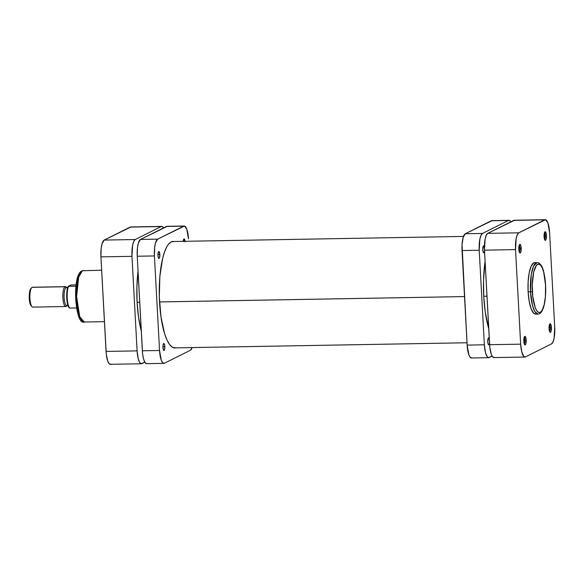 <?xml version="1.0" encoding="UTF-8"?>
<svg xmlns="http://www.w3.org/2000/svg" width="584" height="584" viewBox="0 0 584 584"><rect width="100%" height="100%" fill="white"/><g stroke="black" fill="none" stroke-linecap="round" stroke-linejoin="round"><path stroke-width="0.88" d="M544.536 239.345A3.329 0.92 89 0 0 545.215 235.629L546.441 235.476A4.322 1.197 -91 0 1 544.989 240.207A4.322 1.197 -91 0 1 544.091 236.651L545.025 240.243L545.492 240.345L546.113 239.301L546.369 234.651L545.266 231.746L544.266 233.447L544.091 236.651A4.322 1.197 -91 0 1 544.85 231.928A4.322 1.197 -91 0 1 546.441 235.476L545.215 235.629A3.329 0.92 -91 0 1 544.536 239.345M549.522 331.332A3.329 0.92 89 0 0 550.194 327.617L551.42 327.463A4.322 1.197 -91 0 1 549.975 332.201A4.322 1.197 -91 0 1 549.069 328.639L549.785 331.938L550.478 332.332L551.092 331.289L551.354 326.638L550.245 323.733L549.398 324.813L549.069 328.639A4.322 1.197 -91 0 1 549.829 323.916A4.322 1.197 -91 0 1 551.42 327.463L550.194 327.617A3.329 0.92 -91 0 1 549.522 331.332M519.285 251.974A3.329 0.92 89 0 0 519.964 248.251L521.191 248.105A4.322 1.197 -91 0 1 519.738 252.836A4.322 1.197 -91 0 1 518.833 249.28L519.775 252.872L520.468 252.777L521.008 251.302L521.008 246.506L520.015 244.375L519.161 245.455L518.833 249.28A4.322 1.197 -91 0 1 519.592 244.557A4.322 1.197 -91 0 1 521.191 248.105L519.964 248.251A3.329 0.92 -91 0 1 519.285 251.974M524.271 343.961A3.329 0.92 89 0 0 524.943 340.246L526.169 340.092A4.322 1.197 -91 0 1 524.724 344.823A4.322 1.197 -91 0 1 523.819 341.268L524.534 344.567L525.228 344.962L525.841 343.918L526.104 339.267L524.994 336.362L523.994 338.063L523.819 341.268A4.322 1.197 -91 0 1 524.578 336.545A4.322 1.197 -91 0 1 526.169 340.092L524.943 340.246A3.329 0.92 -91 0 1 524.271 343.961M532.352 291.606C531.71 284.707 532.783 267.041 537.645 264.275C542.551 262.158 545.434 277.845 545.544 285.007L545.383 296.723L544.142 304.79L542.113 310.345L540.251 312.338L538.937 312.513L536.988 311.053L535.207 307.629L532.732 296.227L532.258 284.481L533.761 271.823L536.389 265.377L538.302 264.063L540.273 264.837L542.127 267.633L543.711 272.21L545.544 285.007C546.193 291.898 545.113 309.564 540.251 312.338C535.353 314.447 532.469 298.767 532.352 291.606L530.513 291.832L532.352 291.606M535.141 262.669L533.747 262.858L531.17 266.143L529.199 272.808L528.133 281.846L528.126 291.869A25.754 7.125 89 0 0 535.579 314.119L537.966 314.075A25.754 7.125 -91 0 1 530.513 291.832L532.477 305.461L534.82 311.564L537.966 314.075C539.236 314.148 540.499 313.272 541.762 311.454C544.697 306.52 545.974 297.687 545.602 284.948C544.704 274.385 543.171 267.786 540.996 265.143C539.631 263.296 538.317 262.442 537.068 262.581L533.542 266.143L531.257 274.641L530.513 291.832A25.754 7.125 -91 0 1 537.068 262.581L534.674 262.625A25.754 7.125 89 0 0 528.126 291.869L530.513 291.832L528.126 291.869L529.184 301.366L531.155 308.885L533.725 313.279L535.608 314.119M523.797 340.26L524.943 340.246L523.797 340.26M518.811 248.273L519.964 248.251L518.811 248.273M544.069 235.644L545.215 235.629L544.069 235.644M549.048 327.631L550.194 327.617L549.048 327.631M514.504 220.263L487.742 233.359L518.789 232.812L544.748 219.832A14.914 4.125 -91 0 1 545.288 219.694A14.914 4.125 -91 0 1 549.602 232.578L554.72 327.128A14.914 4.125 -91 0 1 551.464 343.925L525.512 356.904L523.899 356.561L521.782 352.028L520.658 344.166L515.533 249.616L516.154 238.571L517.3 234.71L518.789 232.812L545.551 219.723L547.85 222.723L549.602 232.578L554.72 327.128L554.099 338.165L552.96 342.027L551.464 343.925L525.512 356.904A14.914 4.125 -91 0 1 524.972 357.043A14.914 4.125 -91 0 1 520.658 344.166L515.533 249.616L484.486 250.156L489.845 347.553L491.363 354.561L492.852 357.101L494.466 357.452M545.288 219.694L514.234 220.241A14.914 4.125 89 0 0 513.701 220.38L544.748 219.832L513.701 220.38L487.742 233.359L486.253 235.257L485.107 239.119L484.486 250.156L489.611 344.706L520.658 344.166L489.611 344.706A14.914 4.125 89 0 0 493.925 357.591L524.972 357.043M484.486 250.156L515.533 249.616A14.914 4.125 -91 0 1 518.789 232.812L487.742 233.359A14.914 4.125 89 0 0 484.486 250.156M549.405 324.792A3.329 0.92 -91 0 1 550.194 327.617A3.329 0.92 89 0 0 549.405 324.792M544.427 232.804A3.329 0.92 -91 0 1 545.215 235.629A3.329 0.92 89 0 0 544.427 232.804M519.169 245.433A3.329 0.92 -91 0 1 519.964 248.251A3.329 0.92 89 0 0 519.169 245.433M524.155 337.421A3.329 0.92 -91 0 1 524.943 340.246A3.329 0.92 89 0 0 524.155 337.421M137.109 302.322L139.722 302.271L137.109 302.322L138.561 317.302L141.277 330.931A53.195 14.717 89 0 1 137.109 302.322A53.195 14.717 89 0 1 138.043 271.159L136.904 286.715L137.109 302.322M174.047 241.506L171.163 241.9L168.389 244.331L167.075 246.28L164.666 251.551L162.615 258.486L159.892 276.196L159.322 296.73L160.987 316.951L164.63 333.785L167.039 340.1L169.71 344.662L172.55 347.312L175.85 347.86A53.29 14.746 -91 0 1 174.952 347.976A53.29 14.746 -91 0 1 159.527 301.943L464.528 296.584L159.527 301.928A53.29 14.746 -91 0 1 173.09 241.411A53.29 14.746 -91 0 1 173.988 241.491M483.734 296.249L486.983 296.19L483.734 296.249M85.125 321.784L84.198 322.018L79.701 316.601L76.628 296.606L78.679 277.108L82.366 270.764A1.489 1.423 -116.6 0 0 81.76 270.918A1.489 1.423 63.4 0 1 82.366 270.764A25.754 7.125 89 0 0 76.665 298.088A25.754 7.125 89 0 0 84.198 322.018C75.365 325.799 71.474 275.794 81.775 270.91L83.293 270.523A25.754 7.125 89 0 0 82.366 270.764L101.653 270.202M130.947 226.979L104.186 240.075L102.069 243.689L101.171 248.324L100.93 256.872L106.288 354.262L107.806 361.277L109.296 363.817L110.909 364.168M80.373 272.706L79.745 273.37M79.154 274.261L77.117 279.816L76.102 285.693L75.716 299.599M75.876 301.935L77.548 312.396M78.57 315.623L79.731 318.112M80.351 319.046L81.643 320.251M141.416 363.759L110.369 364.306A14.914 4.125 89 0 1 106.054 351.422L137.101 350.882L131.977 256.332L100.93 256.872L106.054 351.422L137.101 350.882A14.914 4.125 -91 0 0 141.416 363.759A14.914 4.125 -91 0 0 141.956 363.62L144.832 362.182L141.145 363.737L139.569 362.262L138.225 358.744L137.101 350.882L131.977 256.332L132.597 245.287L133.743 241.426L135.232 239.528L161.191 226.548L162.805 226.899L163.578 227.913M135.232 239.528L104.186 240.075L130.144 227.096L161.191 226.548L135.232 239.528L104.186 240.075A14.914 4.125 89 0 0 100.93 256.872L131.977 256.332A14.914 4.125 -91 0 1 135.232 239.528M161.724 226.409L130.677 226.957A14.914 4.125 89 0 0 130.144 227.096L161.191 226.548A14.914 4.125 -91 0 1 161.724 226.409A14.914 4.125 -91 0 1 163.564 227.891M66.934 305.541A9.943 2.752 -91 0 1 66.131 306.439L66.956 305.52L66.131 306.439A9.943 2.752 -91 0 1 65.766 306.534A9.943 2.752 -91 0 1 62.86 297.293A9.943 2.752 -91 0 1 65.058 286.744A9.943 2.752 89 0 0 62.89 297.942A9.943 2.752 89 0 0 66.131 306.439A9.943 2.752 89 0 0 66.554 306.096L67.408 305.133M67.029 305.439A8.95 2.475 -91 0 1 64.116 297.789A8.95 2.475 -91 0 1 66.072 287.708L65.058 286.744L32.105 287.321A9.943 2.752 89 0 0 29.901 297.869A9.943 2.752 89 0 0 32.806 307.111L65.766 306.534M33.171 307.016A9.943 2.752 -91 0 1 32.011 306.702A9.943 2.752 -91 0 1 29.886 297.219A9.943 2.752 -91 0 1 31.675 287.664A9.943 2.752 -91 0 1 32.105 287.321L65.058 286.744A9.943 2.752 -91 0 1 65.423 286.649A9.943 2.752 -91 0 1 66.634 287.62M31.675 287.664L30.821 288.627A8.95 2.475 89 0 0 29.207 297.227A8.95 2.475 89 0 0 31.12 305.768L32.011 306.702M67.678 287.605L66.394 287.627A8.95 2.475 89 0 0 66.072 287.708L67.656 287.686L66.072 287.708A8.95 2.475 89 0 0 64.087 297.205A8.95 2.475 89 0 0 66.707 305.52L67.992 305.498M69.693 308.067L76.54 307.951L69.693 308.067A12.176 3.373 -91 0 1 67.248 298.161A12.176 3.373 -91 0 1 68.518 286.401A12.176 3.373 89 0 0 67.248 298.161A12.176 3.373 89 0 0 69.693 308.067L69.693 308.067M69.35 308.009C66.394 305.322 65.788 291.095 68.167 286.291L75.971 286.269L68.167 286.299L70.956 284.992L76.132 284.861L70.956 284.992L68.233 286.233M31.2 288.321L29.93 290.489L29.2 296.65L29.923 303.118L31.193 305.841M65.423 286.649L32.463 287.226A9.943 2.752 89 0 0 32.105 287.321A9.943 2.752 -91 0 1 32.821 287.306M67.934 287.065L66.831 292.723L66.773 298.081L67.394 303.089L69.036 307.374M68.24 286.372A11.483 3.175 89 0 0 66.707 296.168A11.483 3.175 89 0 0 68.394 306.308M67.109 287.992L66.218 287.058A9.943 2.752 89 0 0 65.058 286.744L66.072 287.708A8.95 2.475 -91 0 1 66.722 287.7M164.834 346.531A3.482 0.964 -91 0 1 163.943 350.48A3.482 0.964 -91 0 1 162.943 347.473L163.082 344.896L163.885 343.531L164.688 345.246L164.688 349.101L164.257 350.291L163.695 350.363L162.943 347.473A3.482 0.964 -91 0 1 163.827 343.523A3.482 0.964 -91 0 1 164.834 346.531L162.921 346.56L164.834 346.531M159.848 254.536A3.482 0.964 -91 0 1 158.965 258.493A3.482 0.964 -91 0 1 157.957 255.485L158.22 252.412L158.906 251.536L159.797 253.879L159.585 257.617L159.089 258.457L158.534 258.143L157.957 255.485A3.482 0.964 -91 0 1 158.841 251.536A3.482 0.964 -91 0 1 159.848 254.536L157.943 254.573L159.848 254.536M167.25 226.344L140.488 239.433L138.371 243.053L137.474 247.689L137.233 256.237L142.584 353.627L143.482 358.649L144.817 362.168L146.401 363.642L147.212 363.533M164.403 363.233L190.362 350.254L192.165 347.575A14.914 4.125 -91 0 1 190.362 350.254L164.403 363.233A14.914 4.125 -91 0 1 163.863 363.372A14.914 4.125 -91 0 1 159.549 350.488L161.301 360.335L162.79 362.883L164.403 363.233M184.179 226.015L166.98 226.315A14.914 4.125 89 0 0 166.44 226.453L183.639 226.154L157.68 239.133L140.488 239.433L166.44 226.453L183.639 226.154A14.914 4.125 -91 0 1 184.179 226.015A14.914 4.125 -91 0 1 188.493 238.9L186.741 229.045L184.442 226.044L157.68 239.133L155.563 242.754L154.665 247.39L154.424 255.938L159.549 350.488L142.35 350.787L137.233 256.237L154.424 255.938L159.549 350.488L142.35 350.787A14.914 4.125 89 0 0 146.672 363.671L163.863 363.372M183.208 241.506L184.157 238.914L185.106 241.915M183.223 241.331A3.482 0.964 -91 0 1 184.099 238.907A3.482 0.964 -91 0 1 185.055 241.302M157.68 239.133L140.488 239.433A14.914 4.125 89 0 0 137.233 256.237L154.424 255.938A14.914 4.125 -91 0 1 157.68 239.133M489.377 339.005L488.501 337.866A3.482 0.964 -91 0 1 488.633 337.837A3.482 0.964 -91 0 1 489.282 338.691M489.531 343.224A3.482 0.964 -91 0 1 488.881 344.764L489.582 342.837M484.516 247.572L483.523 245.879A3.482 0.964 -91 0 1 483.647 245.849A3.482 0.964 -91 0 1 484.406 247.083M484.545 251.237A3.482 0.964 -91 0 1 483.895 252.77L484.603 250.85M472.011 357.846L470.397 357.496L468.908 354.955L467.156 345.1A14.914 4.125 89 0 0 471.478 357.985L488.669 357.685A14.914 4.125 -91 0 0 489.209 357.547L492.086 356.109L488.399 357.656L486.822 356.182L485.479 352.663L484.355 344.801L479.23 250.251L479.858 239.206L480.997 235.352L482.486 233.447L508.445 220.467L510.058 220.818L510.832 221.832M488.501 337.866L487.742 341.786L488.151 344.086L488.881 344.764A3.482 0.964 -91 0 1 488.75 344.794A3.482 0.964 -91 0 1 487.735 341.56A3.482 0.964 -91 0 1 488.501 337.866M483.523 245.879L482.764 249.799L483.172 252.098L483.895 252.77A3.482 0.964 -91 0 1 483.771 252.806A3.482 0.964 -91 0 1 482.756 249.572A3.482 0.964 -91 0 1 483.523 245.879M485.092 261.325L483.537 280.284L483.756 296.541L485.267 312.155L488.735 328.602A55.429 15.337 -91 0 1 485.092 261.325M488.669 357.685A14.914 4.125 -91 0 1 484.355 344.801L467.156 345.1L462.039 250.551L479.23 250.251L484.355 344.801L467.156 345.1L462.039 244.74L463.178 237.367L465.295 233.746L492.056 220.657M482.486 233.447L465.295 233.746L491.246 220.767L508.445 220.467L482.486 233.447L465.295 233.746A14.914 4.125 89 0 0 462.039 250.551L479.23 250.251A14.914 4.125 -91 0 1 482.486 233.447M508.985 220.329L491.786 220.628A14.914 4.125 89 0 0 491.246 220.767L508.445 220.467A14.914 4.125 -91 0 1 508.985 220.329A14.914 4.125 -91 0 1 510.825 221.818M172.192 241.52L463.484 236.425M174.054 347.896L467.032 342.764M84.198 322.018L104.441 321.667"/></g></svg>
